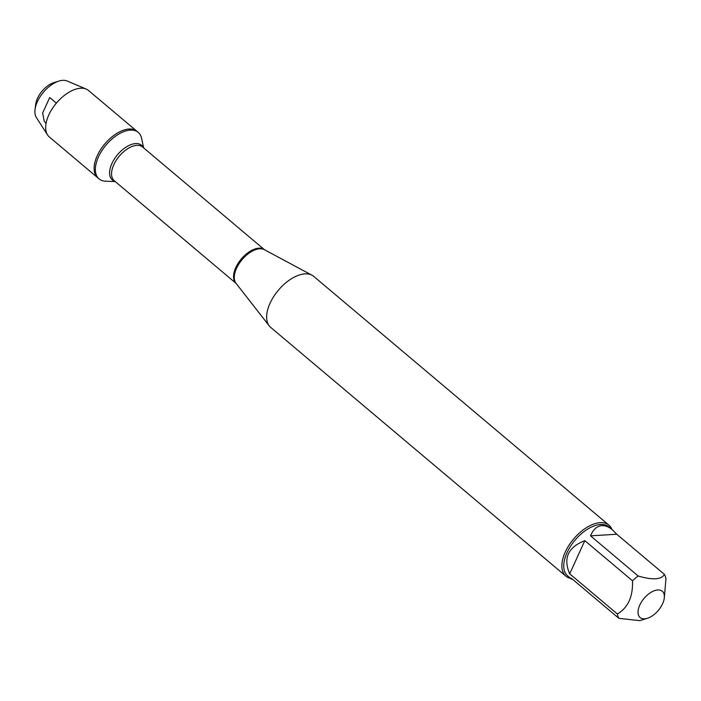 <?xml version="1.0" encoding="UTF-8"?>
<svg xmlns="http://www.w3.org/2000/svg" width="701" height="701" viewBox="0 0 701 701"><rect width="100%" height="100%" fill="white"/><g stroke="black" fill="none" stroke-linecap="round" stroke-linejoin="round"><path stroke-width="1.05" d="M115.262 181.577L105.465 181.182A30.397 16.465 -49.9 0 1 99.06 178.886A30.397 16.465 -49.9 0 1 106.061 145.028A30.397 16.465 -49.9 0 1 138.246 132.393A30.397 16.465 -49.9 0 1 141.593 138.316L143.644 147.893M58.954 81.071A24.255 13.135 130.1 0 0 35.05 109.435L35.733 104.151A18.392 9.963 -49.9 0 1 53.854 82.648L58.954 81.071A24.255 13.135 130.1 0 1 62.757 80.343A24.255 13.135 130.1 0 1 67.235 81.027L86.214 89.088A30.397 16.465 130.1 0 1 88.554 90.517L136.975 131.324A30.397 16.465 130.1 0 0 104.791 143.959A30.397 16.465 130.1 0 0 97.798 177.809A30.397 16.465 -49.9 0 1 100.523 149.742A30.397 16.465 -49.9 0 1 129.019 129.045A30.397 16.465 -49.9 0 1 136.975 131.324L138.246 132.393M638.97 616.205A17.201 9.315 130.1 0 0 647.303 618.335A17.201 9.315 130.1 0 0 664.259 598.216A17.201 9.315 130.1 0 0 657.775 589.962A17.201 9.315 130.1 0 0 642.545 600.345A17.201 9.315 130.1 0 0 638.97 616.205M664.259 598.216L665.95 578.754A32.036 17.35 130.1 0 0 664.417 574.399C661.315 579.692 652.57 580.226 638.19 576.003A32.036 17.35 130.1 0 0 632.486 580.805C633.082 596.612 628.043 607.679 617.362 613.988A32.036 17.35 130.1 0 0 618.895 618.343L639.785 620.648L647.303 618.335M618.895 618.343L571.236 578.176L571.262 578.938L567.635 575.88A32.036 17.35 -49.9 0 1 570.509 546.298A32.036 17.35 -49.9 0 1 600.538 524.488A32.036 17.35 -49.9 0 1 608.915 526.889L612.543 529.947C608.871 526.88 605.313 525.435 601.87 525.619C597.015 526.022 593.23 529.43 590.531 535.844L638.19 576.003M664.417 574.399L616.757 534.241L612.543 529.947M571.262 578.938L572.664 579.385M632.486 580.805L584.827 540.637C568.02 547.183 562.973 558.241 569.703 573.821L617.362 613.988M608.924 525.145L313.697 276.36A33.368 18.077 130.1 0 0 311.98 275.204A33.368 18.077 130.1 0 0 304.961 273.863A33.368 18.077 130.1 0 0 274.722 295.016A33.368 18.077 130.1 0 0 269.254 325.904A33.368 18.077 130.1 0 0 270.691 327.393L565.917 576.178A33.368 18.077 -49.9 0 1 568.914 545.369A33.368 18.077 -49.9 0 1 600.187 522.648A33.368 18.077 -49.9 0 1 608.924 525.145A33.368 18.077 -49.9 0 1 611.929 529.43M570.649 578.421A33.368 18.077 -49.9 0 1 565.917 576.178M569.703 573.821L584.827 540.637M590.531 535.844L616.757 534.241M86.214 89.088A30.397 16.465 130.1 0 0 80.589 88.238A30.397 16.465 130.1 0 0 53.486 106.876A30.397 16.465 130.1 0 0 47.563 134.942A30.397 16.465 130.1 0 0 49.368 137.01L99.06 178.886M35.05 109.435A24.255 13.135 130.1 0 0 36.408 117.61L47.563 134.942M56.369 103.152L49.71 97.535L42.673 112.975L44.198 121.071L46.029 123.613M311.98 275.204L264.373 249.679A22.134 11.987 130.1 0 0 259.712 248.785A22.134 11.987 130.1 0 0 239.654 262.822A22.134 11.987 130.1 0 0 236.035 283.309L269.254 325.904M236.123 283.423A22.02 11.926 -49.9 0 1 241.293 258.984A22.02 11.926 -49.9 0 1 264.496 249.74L142.601 147.017A22.02 11.926 130.1 0 0 119.284 156.165A22.02 11.926 130.1 0 0 114.219 180.7L236.123 283.432M114.955 181.314A22.66 12.276 -49.9 0 1 117.549 154.702A22.66 12.276 -49.9 0 1 143.337 147.631"/></g></svg>
